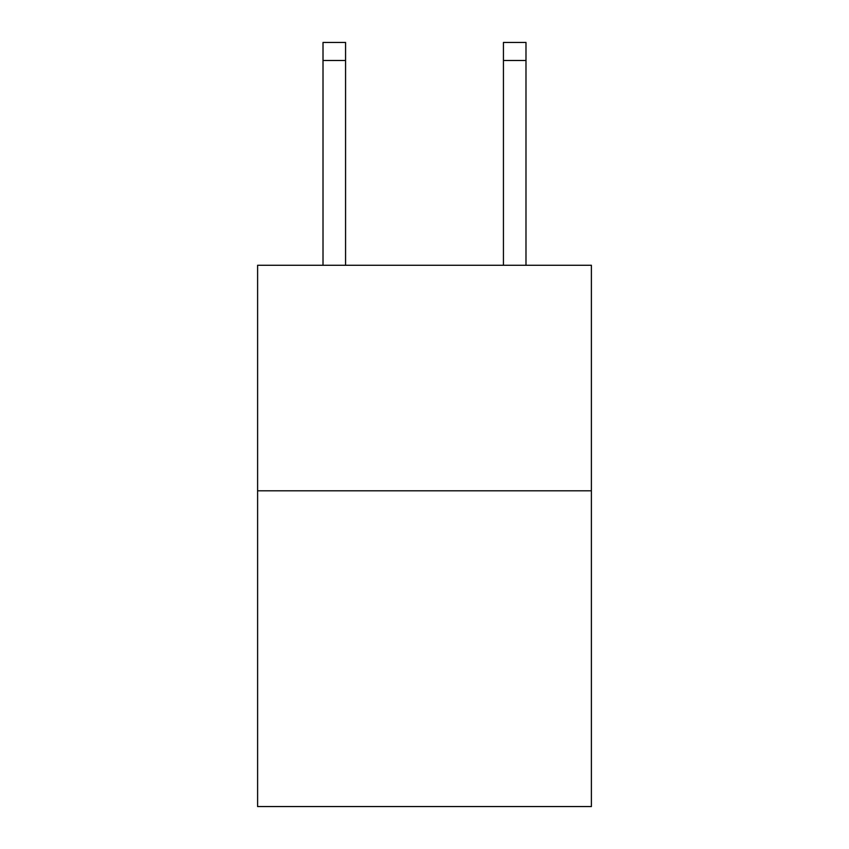 <?xml version="1.0" encoding="UTF-8"?>
<svg xmlns="http://www.w3.org/2000/svg" width="849" height="849" viewBox="0 0 849 849"><rect width="100%" height="100%" fill="white"/><g stroke="black" fill="none" stroke-linecap="round" stroke-linejoin="round"><path stroke-width="1.27" d="M591.392 490.807L591.392 806.55L257.608 806.55L257.608 265.27L591.392 265.27L591.392 490.807L257.608 490.807M345.564 265.27L345.564 60.491L323.013 60.491L323.013 42.45L345.564 42.45L345.564 60.491M323.013 265.27L323.013 60.491M525.987 265.27L525.987 42.45L503.436 42.45L503.436 265.27M345.564 42.45L323.013 42.45M503.436 60.491L525.987 60.491"/></g></svg>

